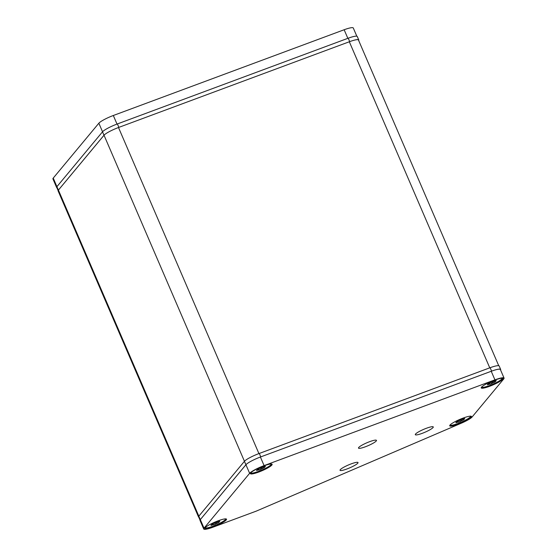 <?xml version="1.0" encoding="UTF-8"?>
<svg xmlns="http://www.w3.org/2000/svg" width="557" height="557" viewBox="0 0 557 557"><rect width="100%" height="100%" fill="white"/><g stroke="black" fill="none" stroke-linecap="round" stroke-linejoin="round"><path stroke-width="0.84" d="M200.019 520.099L198.633 516.868A13.73 2.214 -23.3 0 1 198.717 516.339A13.02 2.096 156.7 0 0 198.543 516.993L58.109 190.919A13.02 2.096 -23.3 0 1 58.29 190.264A13.02 2.096 -23.3 0 1 58.415 190.097L104.027 135.233A13.02 2.096 -23.3 0 1 118.349 127.567A13.027 2.096 -23.3 0 1 118.495 127.511L349.323 41.761A13.02 2.096 -23.3 0 1 350.792 41.239A13.02 2.096 -23.3 0 1 358.457 40.007L498.738 365.726M58.29 190.264A13.73 2.214 -23.3 0 1 58.388 190.111L103.999 135.247A13.027 2.096 -23.3 0 1 118.349 127.567A13.02 2.096 -23.3 0 1 118.495 127.511L258.921 453.586A13.02 2.096 156.7 0 0 258.782 453.642A13.027 2.096 -23.3 0 1 259.304 453.447L490.139 367.697A13.479 2.172 -23.3 0 1 491.218 367.314A13.02 2.096 156.7 0 0 489.756 367.836L258.921 453.586M198.717 516.339A13.73 2.214 -23.3 0 1 198.814 516.186L244.426 461.321A13.027 2.096 -23.3 0 1 258.782 453.642M200.2 519.772A13.73 2.214 -23.3 0 1 200.297 519.618A13.02 2.096 -23.3 0 0 200.2 519.772A13.02 2.096 156.7 0 0 200.019 520.426L203.716 529.004A13.02 2.096 -23.3 0 1 204.022 528.182L200.325 519.604L245.936 464.74A13.02 2.096 -23.3 0 1 260.258 457.074A13.027 2.096 -23.3 0 1 260.398 457.019A13.02 2.096 156.7 0 0 260.258 457.074A13.027 2.096 -23.3 0 0 245.902 464.754L244.426 461.321M245.936 464.74L249.633 473.318A13.02 2.096 -23.3 0 1 264.095 465.603L260.398 457.019L491.232 371.268L494.929 379.853A13.02 2.096 -23.3 0 1 504.064 378.092A13.02 2.096 -23.3 0 1 503.758 378.913L472.141 416.949A13.02 2.096 -23.3 0 1 461.203 423.25L256.262 511.124L212.851 527.249A13.02 2.096 -23.3 0 1 203.716 529.004M504.064 378.092L500.367 369.514A13.02 2.096 -23.3 0 0 492.701 370.746A13.02 2.096 156.7 0 0 491.232 371.268M218.233 520.774A11.836 1.908 -23.3 0 1 226.539 519.18A11.836 1.908 -23.3 0 1 213.108 526.943A11.836 1.908 -23.3 0 1 204.802 528.537A11.836 1.908 -23.3 0 1 218.233 520.774M263.837 465.91A11.836 1.908 -23.3 0 1 272.143 464.308A11.836 1.908 -23.3 0 1 258.713 472.071A11.836 1.908 -23.3 0 1 250.406 473.673A11.836 1.908 -23.3 0 1 263.837 465.91M463.152 418.07A11.836 1.908 -23.3 0 1 471.459 416.476A11.836 1.908 -23.3 0 1 458.028 424.239A11.836 1.908 -23.3 0 1 449.722 425.833A11.836 1.908 -23.3 0 1 463.152 418.07M494.672 380.159A11.836 1.908 -23.3 0 1 502.978 378.558A11.836 1.908 -23.3 0 1 489.547 386.321A11.836 1.908 -23.3 0 1 481.241 387.923A11.836 1.908 -23.3 0 1 494.672 380.159M264.095 465.603L494.929 379.853M249.633 473.318L204.022 528.182M365.364 446.784A9.782 1.574 -23.3 0 1 358.499 448.107A9.782 1.574 -23.3 0 1 369.604 441.687A9.782 1.574 -23.3 0 1 376.469 440.371A9.782 1.574 -23.3 0 1 365.364 446.784M422.164 433.36A9.782 1.574 -23.3 0 1 415.299 434.676A9.782 1.574 -23.3 0 1 426.397 428.263A9.782 1.574 -23.3 0 1 433.269 426.941A9.782 1.574 -23.3 0 1 422.164 433.36M346.914 468.98A9.782 1.574 -23.3 0 1 340.048 470.303A9.782 1.574 -23.3 0 1 351.154 463.884A9.782 1.574 -23.3 0 1 358.019 462.561A9.782 1.574 -23.3 0 1 346.914 468.98M492.701 370.746A13.479 2.172 -23.3 0 1 500.666 369.458A13.479 2.172 -23.3 0 1 500.576 369.994M493.941 381.155L494.428 382.29L495.556 381.601L495.431 380.786M496.148 380.57L492.089 381.761L488.183 383.766L487.34 384.783L487.96 384.692L487.821 384.365M496.238 380.779L495.619 381.225M502.087 378.287L502.066 378.245A11.126 1.789 -23.3 0 1 502.087 378.287A11.126 1.789 -23.3 0 1 501.822 378.99A11.126 1.789 -23.3 0 1 491.009 384.984A11.126 1.789 -23.3 0 1 481.652 387.087A11.126 1.789 -23.3 0 1 481.638 387.038L481.652 387.087M494.428 382.29L493.265 382.77L492.701 381.468M492.047 381.782L492.604 383.084L493.265 382.77M492.604 383.084L491.643 383.613L491.086 382.311M489.54 382.979L490.063 384.198L491.643 383.613M490.063 384.198L489.512 384.233L489.06 383.181M488.614 383.411L489.018 384.351L489.512 384.233M489.018 384.351L487.96 384.692M198.814 516.186L200.297 519.618L245.902 464.754M462.421 419.066L462.916 420.208L464.037 419.512L463.911 418.697M464.629 418.488L460.576 419.672L456.663 421.677L455.821 422.693L456.448 422.61L456.301 422.276M464.719 418.69L464.099 419.136M470.568 416.197L470.554 416.156A11.126 1.789 -23.3 0 1 470.568 416.197A11.126 1.789 -23.3 0 1 470.303 416.901A11.126 1.789 -23.3 0 1 459.49 422.895A11.126 1.789 -23.3 0 1 450.133 424.998A11.126 1.789 -23.3 0 1 450.119 424.956L450.133 424.998M462.916 420.208L461.746 420.688L461.182 419.379M460.528 419.7L461.085 420.995L461.746 420.688M461.085 420.995L460.131 421.524L459.567 420.222M458.021 420.897L458.543 422.109L460.131 421.524M458.543 422.109L458 422.143L457.548 421.092M457.095 421.322L457.499 422.262L458 422.143M457.499 422.262L456.448 422.61M263.106 466.905L263.6 468.04L264.721 467.351L264.596 466.536M265.313 466.32L261.261 467.504L257.348 469.516M265.404 466.529L264.784 466.975M271.252 464.037L271.238 463.995A11.126 1.789 -23.3 0 1 271.252 464.037A11.126 1.789 -23.3 0 1 270.987 464.733A11.126 1.789 -23.3 0 1 260.175 470.735A11.126 1.789 -23.3 0 1 250.824 472.83A11.126 1.789 -23.3 0 1 250.81 472.789M263.6 468.04L262.431 468.521L261.867 467.219M261.212 467.532L261.776 468.834L262.431 468.521M261.776 468.834L260.815 469.363L260.251 468.061M258.706 468.729L259.235 469.948L260.815 469.363M259.235 469.948L258.685 469.983L258.232 468.931M257.78 469.161L258.183 470.101L258.685 469.983M258.183 470.101L256.986 470.115M257.355 469.516L256.505 470.533L257.132 470.442M491.218 367.314A13.479 2.172 -23.3 0 1 499.19 366.026L500.666 369.458M217.502 521.77L217.989 522.912L219.117 522.215L218.992 521.401M219.709 521.192L215.65 522.375L211.744 524.381L210.901 525.397L211.521 525.314L211.375 524.979M219.792 521.394L219.18 521.839M225.641 518.901L225.627 518.859A11.126 1.789 -23.3 0 1 225.641 518.901A11.126 1.789 -23.3 0 1 225.383 519.604A11.126 1.789 -23.3 0 1 214.57 525.599A11.126 1.789 -23.3 0 1 205.213 527.702A11.126 1.789 -23.3 0 1 205.199 527.66L205.213 527.702M217.989 522.912L216.819 523.385L216.262 522.083M215.601 522.396L216.165 523.698L216.819 523.385M216.165 523.698L215.204 524.228L214.647 522.926M213.094 523.594L213.623 524.812L215.204 524.228M213.623 524.812L213.073 524.847L212.621 523.796M212.168 524.026L212.579 524.966L213.073 524.847M212.579 524.966L211.521 525.314M491.615 371.129L490.139 367.697M260.78 456.879L259.304 453.447M350.792 41.239A13.479 2.172 -23.3 0 1 358.764 39.951A13.479 2.172 -23.3 0 1 358.666 40.487M58.116 190.598L56.723 187.368A13.73 2.214 -23.3 0 1 56.814 186.832A13.73 2.214 -23.3 0 1 56.905 186.679L102.516 131.814A13.027 2.096 -23.3 0 1 116.873 124.134A13.027 2.096 -23.3 0 1 117.395 123.939L348.229 38.189A13.479 2.172 -23.3 0 1 349.316 37.806A13.479 2.172 -23.3 0 1 357.281 36.518L358.764 39.951M116.873 124.134A13.02 2.096 -23.3 0 1 117.012 124.079L347.847 38.336A13.02 2.096 -23.3 0 1 349.316 37.806M56.87 187.709A13.02 2.096 -23.3 0 1 56.633 187.486A13.02 2.096 -23.3 0 1 56.814 186.832M56.633 187.486L52.936 178.908A13.02 2.096 -23.3 0 1 53.242 178.087L98.854 123.215A13.02 2.096 -23.3 0 1 113.322 115.501L344.149 29.751A13.02 2.096 -23.3 0 1 353.284 27.996L356.828 36.219M349.705 41.622L348.229 38.189M118.878 127.372L117.395 123.939M58.388 190.111L53.242 178.087M244.446 461.287L104.027 135.233M198.842 516.158L58.415 190.097M489.756 367.836L349.323 41.761M495.215 380.856L495.452 381.413L495.215 380.856M463.696 418.773L463.939 419.324L463.696 418.773M264.38 466.606L264.624 467.163L264.38 466.606M347.847 38.336L344.149 29.751M117.012 124.079L113.322 115.501M102.544 131.786L98.854 123.215M103.999 135.247L102.516 131.814"/></g></svg>
